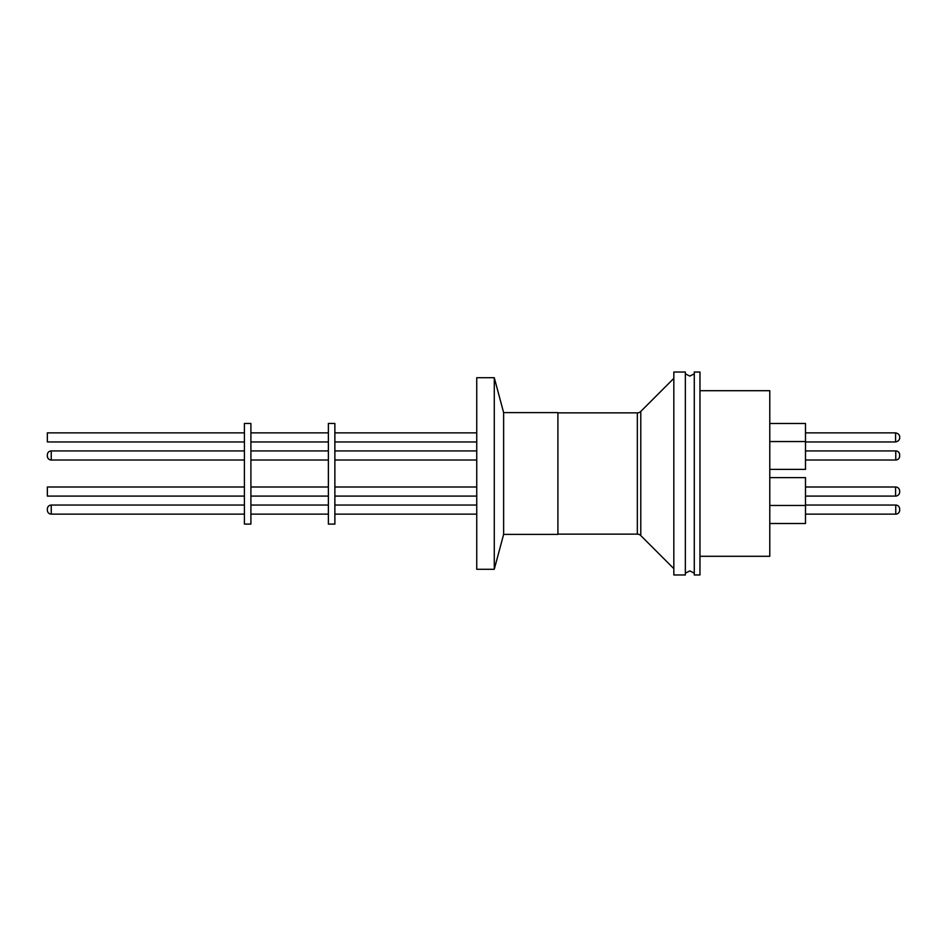 <?xml version="1.0" encoding="UTF-8"?>
<svg xmlns="http://www.w3.org/2000/svg" width="947" height="947" viewBox="0 0 947 947"><rect width="100%" height="100%" fill="white"/><g stroke="black" fill="none" stroke-linecap="round" stroke-linejoin="round"><path stroke-width="1.42" d="M557.913 534.132L637.331 534.132L637.331 412.868L557.913 412.868M673.826 378.374L640.776 411.436A4.865 4.865 0 0 1 637.331 412.868M640.776 411.436L640.776 535.564A4.865 4.865 0 0 0 637.331 534.132M640.776 535.564L673.826 568.626M685.356 574.959L685.356 372.041L673.826 372.041L673.826 574.959L685.356 574.959M699.963 574.959L699.963 372.041L694.281 372.041L694.281 574.959L699.963 574.959M699.963 556.291L769.781 556.291L769.781 390.709L699.963 390.709M769.781 523.513L805.495 523.513L805.495 477.619L769.781 477.619M805.495 469.381L769.781 469.381L805.495 469.381L805.495 423.487L769.781 423.487M769.781 441.539L805.495 441.539M769.781 505.461L805.495 505.461M899.65 508.989L899.65 508.941A3.895 3.895 0 0 0 895.755 505.047L895.755 514.138A3.895 3.895 0 0 0 899.65 510.244L899.65 508.941L899.65 510.244M899.307 453.222L899.65 454.809A3.895 3.895 0 0 0 895.755 450.914L896.549 450.997M895.755 460.005L805.495 460.005L895.755 460.005C898.123 459.769 899.413 458.466 899.65 456.099A3.895 3.895 0 0 1 895.755 460.005L895.755 450.914L805.495 450.914M899.65 491.564L899.65 491.055A4.06 4.06 0 0 0 895.59 486.995L895.59 496.086A4.06 4.06 0 0 0 899.65 492.038L899.65 492.038A4.06 4.06 0 0 1 895.59 496.086L805.495 496.086L895.59 496.086M899.65 492.038L899.65 491.28M47.35 454.809L47.35 454.809C47.587 452.441 48.877 451.139 51.245 450.914L51.245 460.005A3.895 3.895 0 0 1 47.35 456.099L47.35 454.856M47.35 509.593L47.35 510.196L47.35 509.593M244.409 486.995L47.35 486.995L47.35 496.086L244.409 496.086L47.35 496.086M244.409 432.862L47.35 432.862L47.35 441.953L244.409 441.953M244.409 423.439L244.409 524.093L250.908 524.093L250.908 423.439L244.409 423.439M328.372 423.439L328.372 524.093L334.871 524.093L334.871 423.439L328.372 423.439M503.626 412.62L503.626 534.38L557.913 534.38L557.913 412.62L503.626 412.62L494.275 377.723L476.743 377.723L476.743 569.277L494.275 569.277L494.275 377.723M503.626 534.38L494.275 569.277M899.65 508.941L899.65 510.196M899.65 456.052L899.65 454.856M805.495 441.953L895.59 441.953L895.59 432.862C900.337 433.868 899.721 437.739 899.65 436.922M244.409 505.047L51.245 505.047L51.245 514.138C48.877 513.901 47.587 512.611 47.35 510.244M685.356 573.16L689.818 570.911L694.281 573.16M685.356 373.84L689.818 376.089L694.281 373.84M805.495 514.138L895.755 514.138M895.59 441.953C900.337 440.947 899.721 437.076 899.65 437.893M51.245 460.005L244.409 460.005L51.245 460.005C48.877 459.769 47.587 458.466 47.35 456.099M51.245 514.138L244.409 514.138M250.908 496.086L328.372 496.086L250.908 496.086M250.908 441.953L328.372 441.953M250.908 460.005L328.372 460.005L250.908 460.005M250.908 514.138L328.372 514.138M334.871 496.086L476.743 496.086L334.871 496.086M334.871 441.953L476.743 441.953M334.871 460.005L476.743 460.005L334.871 460.005M334.871 514.138L476.743 514.138M334.871 505.047L476.743 505.047M334.871 450.914L476.743 450.914M334.871 432.862L476.743 432.862M334.871 486.995L476.743 486.995M250.908 505.047L328.372 505.047M250.908 450.914L328.372 450.914M250.908 432.862L328.372 432.862M250.908 486.995L328.372 486.995M51.245 450.914L244.409 450.914M51.245 505.047C48.877 505.272 47.587 506.574 47.35 508.941M805.495 505.047L895.755 505.047M805.495 432.862L895.59 432.862M805.495 486.995L895.59 486.995M897.685 451.423L898.798 452.37"/></g></svg>

